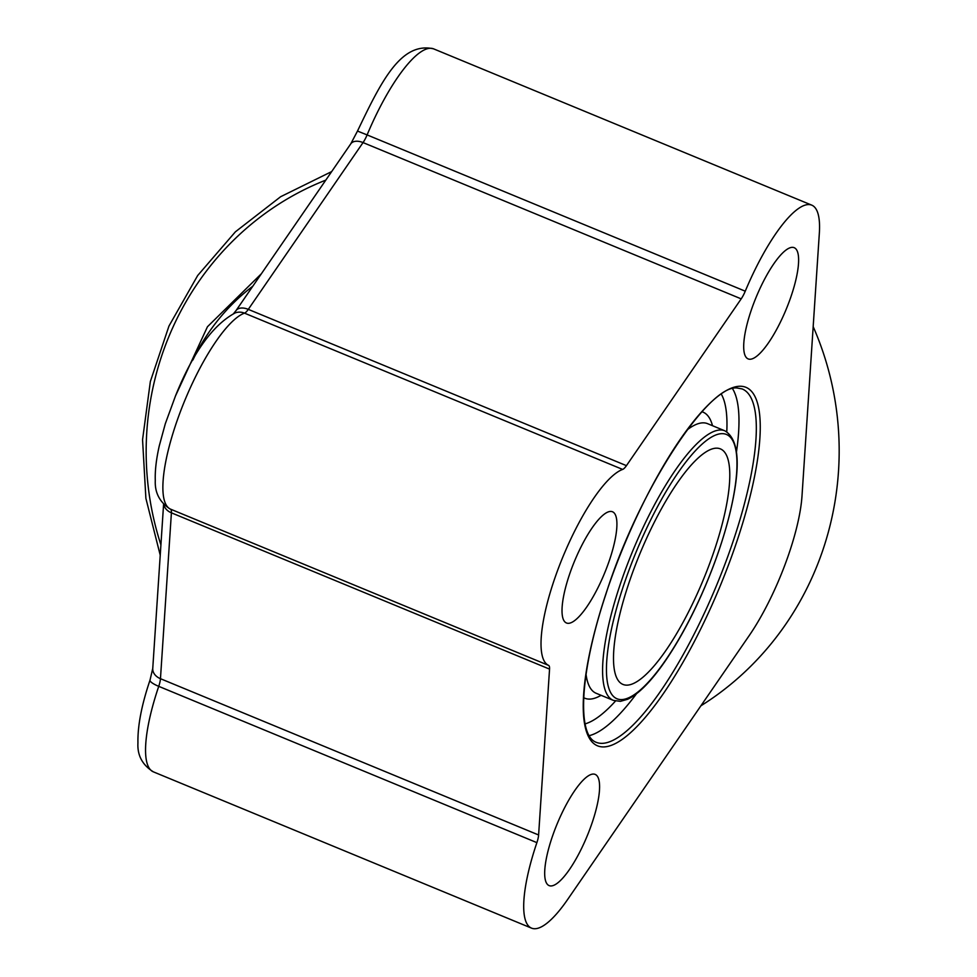 <?xml version="1.0" encoding="UTF-8"?>
<svg xmlns="http://www.w3.org/2000/svg" width="977" height="977" viewBox="0 0 977 977"><rect width="100%" height="100%" fill="white"/><g stroke="black" fill="none" stroke-linecap="round" stroke-linejoin="round"><path stroke-width="1.47" d="M700.912 705.797A297.374 284.576 -90.5 0 0 819.3 560.016A297.374 284.576 -90.5 0 0 813.182 326.66M626.868 685.158A127.45 34.268 112.5 0 0 706.029 573.035A127.45 34.268 112.5 0 0 720.33 448.858A127.45 34.268 112.5 0 0 639.972 553.556A127.45 34.268 112.5 0 0 622.972 684.425A127.45 34.268 112.5 0 0 626.868 685.158M568.321 623.338A60.183 16.182 112.5 0 0 605.703 570.385A60.183 16.182 112.5 0 0 612.457 511.753A60.183 16.182 112.5 0 0 574.513 561.189A60.183 16.182 112.5 0 0 566.477 622.984A60.183 16.182 112.5 0 0 568.321 623.338M550.991 885.956A60.183 16.182 112.5 0 0 588.374 833.015A60.183 16.182 112.5 0 0 595.127 774.382A60.183 16.182 112.5 0 0 557.183 823.819A60.183 16.182 112.5 0 0 549.147 885.614A60.183 16.182 112.5 0 0 550.991 885.956M750.018 359.255A60.183 16.182 112.5 0 0 787.401 306.314A60.183 16.182 112.5 0 0 794.142 247.669A60.183 16.182 112.5 0 0 756.198 297.106A60.183 16.182 112.5 0 0 748.174 358.913A60.183 16.182 112.5 0 0 750.018 359.255M357.497 131.065L350.767 143.839A14.166 8.488 -145.5 0 1 363.041 142.581L248.292 309.367L626.44 465.65L741.189 298.864L363.041 142.581A14.166 3.81 -67.5 0 0 367.108 134.911L357.497 131.065C380.835 82.361 400.668 41.315 433.58 48.85A106.2 28.565 112.5 0 0 367.108 134.911L745.256 291.195A106.2 28.565 -67.5 0 1 811.728 205.133A106.2 28.565 -67.5 0 1 819.337 233.271L802.007 495.889A106.2 28.565 -67.5 0 1 784.641 565.646A106.2 28.565 -67.5 0 1 749.237 635.551L567.539 899.634A106.2 28.565 -67.5 0 1 531.573 928.15A106.2 28.565 -67.5 0 1 536.886 842.638L158.738 686.342A106.2 28.565 112.5 0 0 153.413 771.867L531.573 928.15M538.608 834.981L549.55 669.111L171.402 512.827L160.46 678.697L538.608 834.981A14.166 3.81 -67.5 0 1 536.886 842.638M548.585 665.386A106.2 28.565 -67.5 0 1 558.649 567.637A106.2 28.565 -67.5 0 1 622.63 469.424L244.482 313.141A106.2 28.565 112.5 0 0 180.501 411.354A106.2 28.565 112.5 0 0 170.438 509.102L548.585 665.386A14.166 3.81 -67.5 0 1 549.55 669.111M745.256 291.195A14.166 3.81 -67.5 0 1 741.189 298.864M626.44 465.65A14.166 3.81 -67.5 0 1 622.63 469.424M596.104 742.276A191.174 51.415 112.5 0 0 601.954 743.363A191.174 51.415 112.5 0 0 720.696 575.184A191.174 51.415 112.5 0 0 742.141 388.931L737.317 388.04C709.278 383.558 638.653 489.795 605.887 594.199C580.24 670.723 576.393 734.912 596.104 742.276M739.809 386.245A194.008 52.172 -67.5 0 1 686.318 656.41A194.008 52.172 -67.5 0 1 588.813 657.277A194.008 52.172 -67.5 0 1 739.809 386.245M721.905 433.654A143.021 38.457 112.5 0 0 610.576 633.462A143.021 38.457 112.5 0 0 682.459 632.827A143.021 38.457 112.5 0 0 721.905 433.654M720.379 429.978A145.854 39.227 -67.5 0 1 724.836 430.808C739.467 439.455 741.103 467.116 729.758 513.792C723.346 539.658 714.089 566.33 701.962 593.808C690.092 620.48 677.476 643.416 664.14 662.614C650.645 681.909 638.457 694.134 627.576 699.288L620.407 701.339L613.409 700.399A145.854 39.227 -67.5 0 1 629.774 558.282A145.854 39.227 -67.5 0 1 720.379 429.978M585.138 723.859A182.247 49.009 112.5 0 0 615.486 701.059M726.778 431.797A182.247 49.009 112.5 0 0 721.368 394.232M732.579 388.748A191.174 51.415 -67.5 0 1 736.487 451.777M636.479 693.768A191.174 51.415 -67.5 0 1 589.204 735.657M724.836 430.808L707.568 423.664A145.854 39.227 112.5 0 0 687.026 429.965M586.041 674.289A145.854 39.227 112.5 0 0 596.141 693.267L613.409 700.399M601.075 695.294A154.781 41.62 -67.5 0 1 589.534 699.105A154.781 41.62 -67.5 0 1 583.721 697.712M701.913 411.744A154.781 41.62 -67.5 0 1 712.502 425.703M325.793 180.122A290.291 277.81 -90.5 0 0 160.912 544.873M252.823 286.188A205.329 196.499 -90.5 0 0 192.884 360M350.767 143.839L236.007 310.625A14.166 8.488 -145.5 0 1 248.292 309.367A14.166 3.81 -67.5 0 1 244.482 313.141A14.166 13.251 -109.7 0 0 235.274 312.872C212.949 324.828 193.055 352.416 175.604 395.624L165.321 423.7L159.275 445.866C156.271 459.117 154.928 470.682 155.282 480.537C154.745 492.628 159.617 502.056 169.888 508.858A14.166 13.641 115 0 0 170.438 509.102A14.166 3.81 -67.5 0 1 171.402 512.827A14.166 10.674 -176.2 0 1 163.818 504.584M163.586 504.34L152.754 668.427A14.166 10.674 -176.2 0 0 160.46 678.697A14.166 3.81 -67.5 0 1 158.738 686.342A14.166 3.224 -161.3 0 1 150.018 680.114C141.616 704.967 137.586 725.887 137.94 742.874C137.232 755.368 142.398 765.028 153.413 771.867M433.58 48.85L811.728 205.133M261.372 273.755L207.466 326.733L175.347 396.247M331.667 171.586L280.643 196.719L235.396 231.818L197.684 275.514L168.96 326.062L150.348 381.518L142.557 439.711L145.891 498.368L160.228 555.205M236.007 310.625L233.405 313.825M152.754 668.427L150.018 680.114"/></g></svg>

